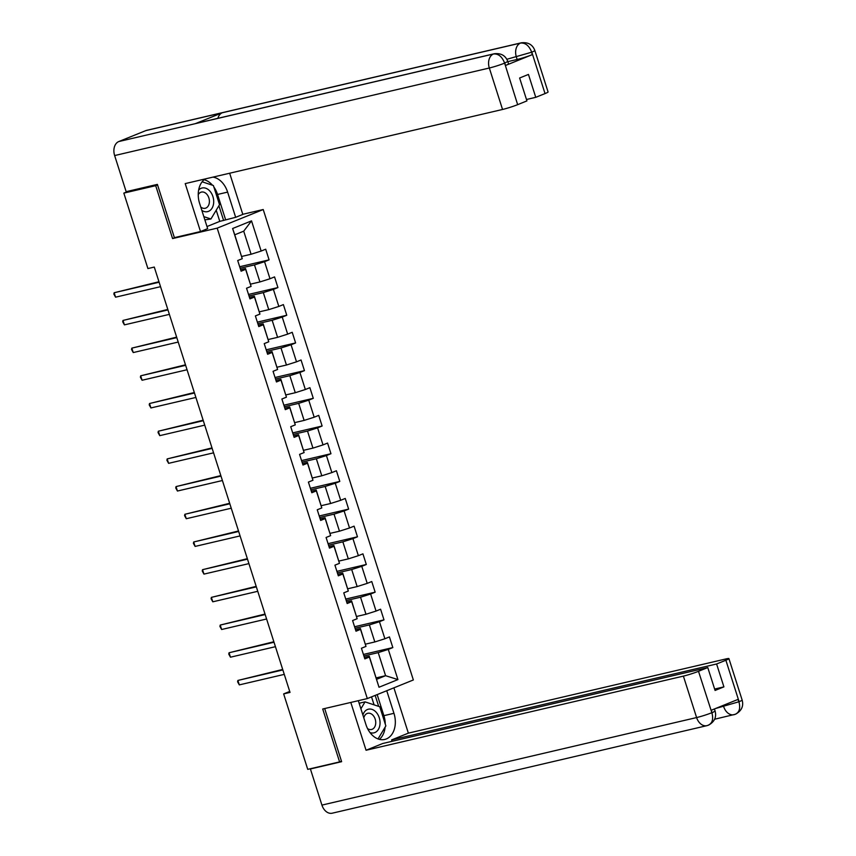 <?xml version="1.0" encoding="UTF-8"?>
<svg xmlns="http://www.w3.org/2000/svg" width="856" height="856" viewBox="0 0 856 856"><rect width="100%" height="100%" fill="white"/><g stroke="black" fill="none" stroke-linecap="round" stroke-linejoin="round"><path stroke-width="1.28" d="M242.783 214.3L263.22 209.527L413.352 679.964L367.32 698.582L217.178 228.145L263.22 209.527M241.67 256.458L251.086 254.253L243.714 231.174L234.758 234.801L242.248 258.705L237.701 260.534L241.103 271.192L245.64 269.351L251.086 286.396L246.539 288.226L249.941 298.883L254.478 297.043L259.924 314.088L255.377 315.928L258.779 326.575L263.316 324.734L268.763 341.779L264.215 343.62L267.618 354.266L272.154 352.437L277.601 369.471L273.053 371.311L276.456 381.958L280.993 380.128L286.439 397.163L281.892 399.003L285.294 409.66L289.831 407.82L295.277 424.865L290.73 426.695L294.132 437.352L298.669 435.511L304.115 452.557L299.568 454.386L302.971 465.043L307.507 463.203L312.954 480.248L308.406 482.089L311.809 492.735L316.346 490.895L321.792 507.94L317.244 509.78L320.647 520.427L325.184 518.586L330.63 535.631L326.083 537.472L329.485 548.118L334.022 546.288L339.468 563.323L334.921 565.163L338.323 575.821L342.86 573.98L348.306 591.025L343.759 592.855L347.161 603.512L351.698 601.672L357.145 618.717L352.597 620.547L356 631.204L360.536 629.363L365.983 646.408L361.435 648.249L364.838 658.895L369.375 657.055L379.005 687.24L397.922 679.589L385.585 675.694L378.213 652.614L363.896 655.953M242.248 258.705L232.618 228.52L251.525 220.869L261.155 251.054L265.702 249.214L269.094 259.86L239.68 266.74M397.922 679.589L388.292 649.404L392.829 647.575L389.437 636.918L384.89 638.758L379.454 621.713L383.991 619.872L380.599 609.226L376.052 611.066L370.616 594.021L375.153 592.181L371.761 581.534L367.213 583.375L361.778 566.33L366.315 564.489L362.923 553.843L358.375 555.672L352.94 538.638L357.476 536.798L354.084 526.151L349.537 527.981L344.101 510.946L348.638 509.106L345.246 498.449L340.699 500.289L335.263 483.244L339.8 481.414L336.408 470.757L331.861 472.598L326.425 455.553L330.962 453.723L327.57 443.066L323.022 444.906L317.587 427.861L322.124 426.021L318.732 415.374L314.184 417.214L308.749 400.169L313.285 398.329L309.893 387.682L305.346 389.512L299.91 372.478L304.447 370.637L301.055 359.991L296.508 361.82L291.072 344.786L295.609 342.946L292.217 332.289L287.67 334.129L282.234 317.084L286.771 315.254L283.379 304.597L278.831 306.437L273.396 289.392L277.933 287.562L274.541 276.905L269.993 278.746L264.558 261.701L269.094 259.86M289.724 691.445L283.657 693.906L290.024 692.408L154.283 267.072L147.906 268.559L123.831 193.114L155.696 185.666L172.58 238.567L217.178 228.145M251.086 286.396L245.522 268.527L240.622 269.672M240.161 268.249L254.478 264.911L259.924 281.945L250.508 284.149M245.522 268.527L245.64 269.351M264.558 261.701L254.478 264.911M269.993 278.746L259.924 281.945M259.924 314.088L254.36 296.219L249.46 297.364M249 295.941L263.316 292.602L268.763 309.637L259.347 311.841M254.36 296.219L254.478 297.043M273.396 289.392L263.316 292.602M278.831 306.437L268.763 309.637M268.763 341.779L263.199 323.921L258.298 325.066M257.838 323.643L272.154 320.294L277.601 337.339L268.185 339.532M263.199 323.921L263.316 324.734M282.234 317.084L272.154 320.294M287.67 334.129L277.601 337.339M277.601 369.471L272.037 351.613L267.136 352.758M266.676 351.335L280.993 347.985L286.439 365.031L277.023 367.224M272.037 351.613L272.154 352.437M291.072 344.786L280.993 347.985M296.508 361.82L286.439 365.031M286.439 397.163L280.875 379.304L275.974 380.449M275.514 379.026L289.831 375.677L295.277 392.722L285.861 394.916M280.875 379.304L280.993 380.128M299.91 372.478L289.831 375.677M305.346 389.512L295.277 392.722M295.277 424.865L289.713 406.996L284.813 408.141M284.353 406.718L298.669 403.369L304.115 420.414L294.699 422.618M289.713 406.996L289.831 407.82M308.749 400.169L298.669 403.369M314.184 417.214L304.115 420.414M304.115 452.557L298.551 434.688L293.651 435.832M293.191 434.409L307.507 431.071L312.954 448.105L303.538 450.31M298.551 434.688L298.669 435.511M317.587 427.861L307.507 431.071M323.022 444.906L312.954 448.105M312.954 480.248L307.39 462.379L302.489 463.524M302.029 462.101L316.346 458.763L321.792 475.797L312.376 478.001M307.39 462.379L307.507 463.203M326.425 455.553L316.346 458.763M331.861 472.598L321.792 475.797M321.792 507.94L316.228 490.071L311.327 491.226M310.867 489.793L325.184 486.454L330.63 503.499L321.214 505.693M316.228 490.071L316.346 490.895M335.263 483.244L325.184 486.454M340.699 500.289L330.63 503.499M330.63 535.631L325.066 517.773L320.165 518.918M319.705 517.495L334.022 514.146L339.468 531.191L330.052 533.384M325.066 517.773L325.184 518.586M344.101 510.946L334.022 514.146M349.537 527.981L339.468 531.191M339.468 563.323L333.904 545.465L329.004 546.61M328.544 545.186L342.86 541.837L348.306 558.882L338.89 561.076M333.904 545.465L334.022 546.288M352.94 538.638L342.86 541.837M358.375 555.672L348.306 558.882M348.306 591.025L342.742 573.156L337.842 574.301M337.382 572.878L351.698 569.529L357.145 586.574L347.729 588.778M342.742 573.156L342.86 573.98M361.778 566.33L351.698 569.529M367.213 583.375L357.145 586.574M357.145 618.717L351.581 600.848L346.68 601.993M346.22 600.57L360.536 597.221L365.983 614.266L356.567 616.47M351.581 600.848L351.698 601.672M370.616 594.021L360.536 597.221M376.052 611.066L365.983 614.266M365.983 646.408L360.419 628.539L355.518 629.684M355.058 628.261L369.375 624.923L374.821 641.957L365.405 644.161M360.419 628.539L360.536 629.363M379.454 621.713L369.375 624.923M384.89 638.758L374.821 641.957M379.005 687.24L369.257 656.231L364.356 657.387M376.169 677.888L385.585 675.694L376.619 679.311M369.257 656.231L369.375 657.055M388.292 649.404L378.213 652.614M367.32 698.582L322.712 709.003L339.597 761.904L341.458 761.145M339.597 761.904L307.732 769.351L283.657 693.906M157.558 184.917L155.696 185.666M129.053 191.006L123.831 193.114M251.525 220.869L243.714 231.174M234.758 234.801L232.618 228.52M261.155 251.054L251.086 254.253M392.829 647.575L363.415 654.444M383.991 619.872L354.577 626.753M375.153 592.181L345.738 599.061M366.315 564.489L336.9 571.359M357.476 536.798L328.062 543.667M348.638 509.106L319.224 515.975M339.8 481.414L310.386 488.284M330.962 453.723L301.547 460.592M322.124 426.021L292.709 432.901M313.285 398.329L283.871 405.209M304.447 370.637L275.033 377.507M295.609 342.946L266.195 349.815M286.771 315.254L257.356 322.124M277.933 287.562L248.518 294.432M172.58 238.567L175.555 237.369M282.694 669.446L237.893 680.445L282.855 669.938M239.306 684.886L237.594 681.793L237.893 680.445L239.306 684.886L284.267 674.378M369.953 732.533A12.145 8.678 76.8 0 0 380.01 723.962A12.145 8.678 76.8 0 0 373.237 709.913A12.145 8.678 76.8 0 0 362.89 715.017M367.534 728.563A8.314 5.939 76.8 0 0 371.547 729.483A8.314 5.939 76.8 0 0 375.709 723.395A8.314 5.939 76.8 0 0 367.759 713.283A8.314 5.939 76.8 0 0 363.811 717.917M359.381 704.007L359.948 703.054L365.052 701.867L379.743 706.735L385.853 725.909L378.031 738.942M360.9 708.779L365.052 701.867M201.845 210.383A12.145 8.678 76.8 0 0 213.668 202.765A12.145 8.678 76.8 0 0 208.682 189.925A12.145 8.678 76.8 0 0 198.646 190.053M200.775 207.034A8.314 5.939 76.8 0 0 205.215 208.276A8.314 5.939 76.8 0 0 209.378 202.187A8.314 5.939 76.8 0 0 201.428 192.076A8.314 5.939 76.8 0 0 198.239 194.676M202.134 181.793L213.401 185.538L219.521 204.702L210.94 218.986L204.862 219.853M210.94 218.986L203.835 216.632M358.311 700.679L365.961 724.636A21.026 15.012 76.8 0 0 384.74 739.445A21.026 15.012 76.8 0 0 393.953 713.316L386.741 690.717M350.8 702.444L366.058 750.252L382.793 743.479L707.773 667.552L698.496 671.307L711.946 712.952M392.069 741.317L391.631 739.905L408.365 733.143L725.695 658.992A11.214 0.867 -17.7 0 1 728.916 658.606A11.214 0.867 -17.7 0 1 725.877 660.233L716.6 663.978L391.631 739.905M393.899 687.828L408.365 733.143M366.058 750.252L683.388 676.112A11.214 0.867 -17.7 0 0 698.496 671.307M707.752 725.385C712.224 723.652 713.615 719.511 711.946 712.984L715.081 711.004C716.707 717.018 714.557 721.715 708.618 725.107L707.752 725.385A11.492 8.207 -103.2 0 1 706.885 725.663L332.203 813.2A11.492 8.207 -103.2 0 1 321.931 805.1L310.407 768.977L311.894 768.378M707.773 667.552L715.081 690.45L723.909 686.876L716.6 663.978M715.488 708.533L738.792 701.802L738.033 699.405L711.272 710.234L712.042 712.631M310.407 768.977L341.63 761.68L324.67 708.543M723.909 686.876L714.632 689.048M379.411 739.37A21.026 15.012 76.8 0 0 385.136 727.097M385.264 724.058A21.026 15.012 76.8 0 0 383.884 715.659L393.953 713.316M377.164 694.601L383.884 715.659M378.684 706.382L375.174 695.404M374.083 704.863L371.536 696.87M738.792 701.802L738.995 702.006C740.643 708.597 739.231 712.738 734.758 714.46L735.561 714.204C741.585 710.844 743.778 706.125 742.141 700.058A11.214 0.867 162.3 0 1 739.103 701.685L725.877 660.233M213.872 186.993A21.026 15.012 76.8 0 1 217.552 194.462L227.621 192.108A21.026 15.012 76.8 0 0 212.93 177.128M205.098 178.958A21.026 15.012 76.8 0 0 199.619 203.428L207.666 228.638L200.507 231.537L185.217 183.601L502.547 109.461L489.322 68.009L114.64 155.557L126.164 191.68L157.386 184.382L174.389 237.636L200.507 231.537M227.621 192.108L235.668 217.317L242.815 214.417L229.665 173.222M206.992 226.54L219.778 221.372L235.668 217.317M545.037 93.582L531.801 52.13A11.214 0.867 162.3 0 0 534.84 50.504L548.075 91.956A11.214 0.867 162.3 0 1 545.037 93.582L535.76 97.327L526.483 99.499M114.64 155.557A11.492 8.207 -103.2 0 1 118.802 141.54L195.275 123.671A11.492 8.207 -103.2 0 1 196.078 123.424L494.297 53.746A11.492 8.207 -103.2 0 0 493.484 54.003C498.299 53.553 501.98 56.507 504.537 62.863L517.655 104.657A11.214 0.867 162.3 0 1 502.547 109.461M217.884 118.331A11.492 8.207 -103.2 0 1 222.271 112.757L145.809 130.615L118.802 141.54M145.809 130.615A11.492 8.207 -103.2 0 1 146.676 130.337L521.358 42.8A11.492 8.207 -103.2 0 0 520.491 43.078C525.306 42.64 529.008 45.582 531.587 51.906L532.261 54.656A11.214 0.867 162.3 0 1 517.152 59.46L507.833 61.632M517.152 59.46L516.382 57.063A11.492 8.207 -103.2 0 1 520.491 43.078L222.271 112.757L195.275 123.671L493.484 53.992A11.492 8.207 -103.2 0 0 489.322 68.009A11.214 0.867 -17.7 0 0 504.43 63.205M535.76 97.327L528.452 74.429L519.624 78.003L526.932 100.901L517.655 104.657M505.511 65.473L504.74 63.077L507.779 61.45L508.55 63.847A11.214 0.867 162.3 0 1 505.511 65.473L532.261 54.656M212.491 185.228A21.026 15.012 76.8 0 0 204.092 179.728M217.552 194.462L225.599 219.671M223.609 220.474L218.901 205.729M219.778 221.372L216.215 210.202M506.838 59.289L531.49 52.259M273.856 641.754L229.055 652.754L274.016 642.246M230.467 657.194L228.755 654.091L229.055 652.754L230.467 657.194L275.429 646.687M265.018 614.062L220.217 625.062L265.178 614.555M221.629 629.502L219.917 626.399L220.217 625.062L221.629 629.502L266.601 618.995M256.179 586.371L211.379 597.37L256.34 586.863M212.791 601.811L211.079 598.708L211.379 597.37L212.791 601.811L257.763 591.303M247.341 558.679L202.54 569.679L247.502 559.171M203.953 574.108L202.241 571.016L202.54 569.679L203.953 574.108L248.925 563.612M238.503 530.977L193.702 541.976L238.664 531.48M195.114 546.417L193.403 543.325L193.702 541.976L195.114 546.417L240.087 535.91M229.665 503.285L184.864 514.285L229.825 503.777M186.276 518.725L184.564 515.633L184.864 514.285L186.276 518.725L231.248 508.218M220.827 475.594L176.026 486.593L220.987 476.086M177.438 491.034L175.726 487.931L176.026 486.593L177.438 491.034L222.41 480.526M211.988 447.902L167.188 458.902L212.149 448.394M168.6 463.342L166.888 460.239L167.188 458.902L168.6 463.342L213.572 452.835M203.15 420.21L158.349 431.21L203.311 420.703M159.762 435.651L158.05 432.548L158.349 431.21L159.762 435.651L204.734 425.143M194.312 392.519L149.511 403.518L194.473 393.011M150.924 407.948L149.212 404.856L149.511 403.518L150.924 407.948L195.896 397.452M185.484 364.817L140.673 375.816L185.634 365.319M142.085 380.257L140.373 377.164L140.673 375.816L142.085 380.257L187.057 369.749M176.646 337.125L131.835 348.125L176.796 337.617M133.247 352.565L131.535 349.473L131.835 348.125L133.247 352.565L178.219 342.058M167.808 309.433L122.997 320.433L167.958 309.925M124.409 324.873L122.697 321.781L122.997 320.433L124.409 324.873L169.381 314.366M158.97 281.742L114.158 292.741L159.12 282.234M115.571 297.182L113.859 294.079L114.158 292.741L115.571 297.182L160.543 286.674M321.931 805.1L696.613 717.563L683.388 676.112M734.758 714.46A11.492 8.207 -103.2 0 1 733.945 714.707A11.492 8.207 -103.2 0 1 723.684 706.617L723.288 705.376M708.565 725.128L706.885 725.663A11.492 8.207 -103.2 0 1 696.613 717.563A11.214 0.867 -17.7 0 0 711.732 712.759M735.507 714.225L714.632 719.222M715.081 711.004L714.428 708.961M742.141 700.058L728.916 658.606M534.84 50.504C532.635 44.63 528.141 42.062 521.358 42.8M507.779 61.45C505.575 55.576 501.081 53.008 494.297 53.746"/></g></svg>
